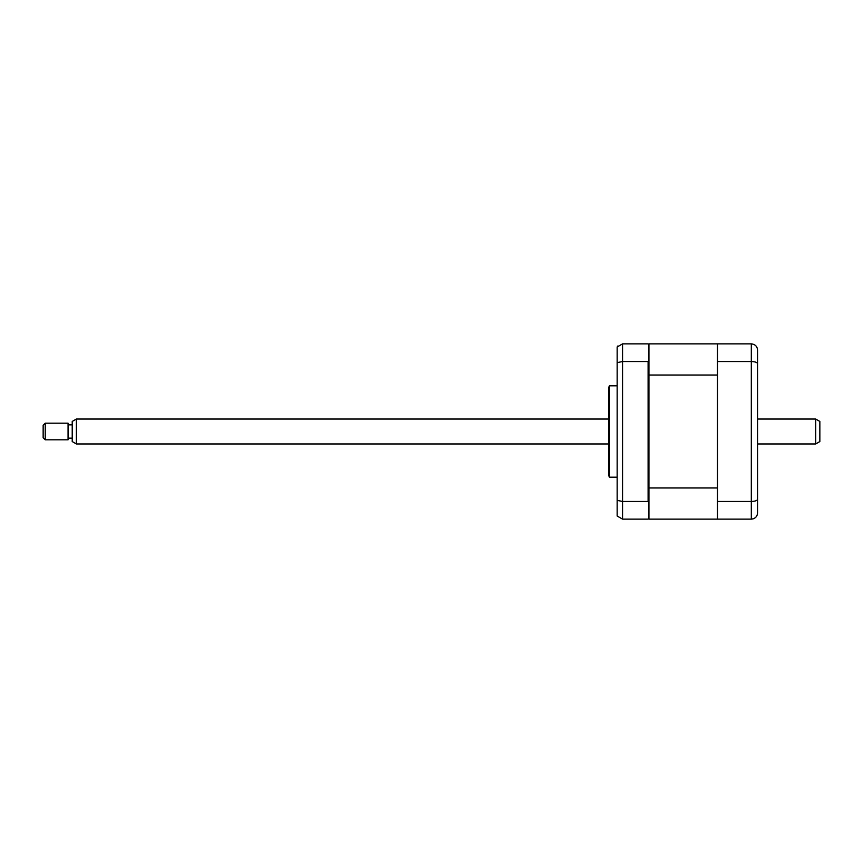 <?xml version="1.0" encoding="UTF-8"?>
<svg xmlns="http://www.w3.org/2000/svg" width="863" height="863" viewBox="0 0 863 863"><rect width="100%" height="100%" fill="white"/><g stroke="black" fill="none" stroke-linecap="round" stroke-linejoin="round"><path stroke-width="1.29" d="M757.552 354.661L757.552 404.294M757.552 458.706L757.552 508.339M717.466 501.468L751.317 501.468L751.317 519.138L717.466 519.138L717.466 361.532L751.317 361.532C755.179 361.683 757.261 362.417 757.552 363.744L757.552 512.913C757.261 516.613 755.179 518.685 751.317 519.138L753.291 518.814M717.466 361.532L717.466 343.862L751.317 343.862C755.179 344.315 757.261 346.387 757.552 350.087L757.552 363.744M751.317 343.862L751.317 501.468C755.179 501.317 757.261 500.583 757.552 499.256M757.401 514.272L757.552 512.913M617.164 385.815L609.407 385.815L609.407 477.185L617.164 477.185M609.407 477.185A4.153 4.153 0 0 1 608.857 475.114L608.857 387.886A4.153 4.153 0 0 1 609.407 385.815M648.933 502.493L648.102 501.468L648.102 361.532L648.933 360.507L648.933 519.138L717.466 519.138M717.466 343.862L648.933 343.862L648.933 344.693L648.102 343.862L622.557 343.862L617.164 346.98L617.164 500.367L622.557 501.468L622.557 519.138L648.102 519.138L648.933 518.307M648.933 344.693L648.933 360.507M648.102 361.532L622.557 361.532L617.164 362.633M617.908 345.944L617.164 346.98M617.164 500.367L617.164 516.02L622.557 519.138M648.102 501.468L622.557 501.468L622.557 343.862M648.933 487.962L717.466 487.962L717.466 375.038L648.933 375.038M648.933 370.475L648.933 366.71M815.697 419.04L819.85 421.435L819.85 441.565L815.697 443.96L815.697 419.04L757.552 419.04M76.376 443.96L72.222 441.565L72.222 421.435L76.376 419.04L76.376 443.96L608.857 443.96M45.232 427.8L45.232 439.806L68.069 439.806L68.069 423.194L45.232 423.194L45.232 427.8M45.232 439.806L43.15 437.735L43.15 425.265L45.232 423.194M757.552 443.96L815.697 443.96M72.222 438.145L68.069 438.145M72.222 424.855L68.069 424.855M76.376 419.04L608.857 419.04"/></g></svg>
